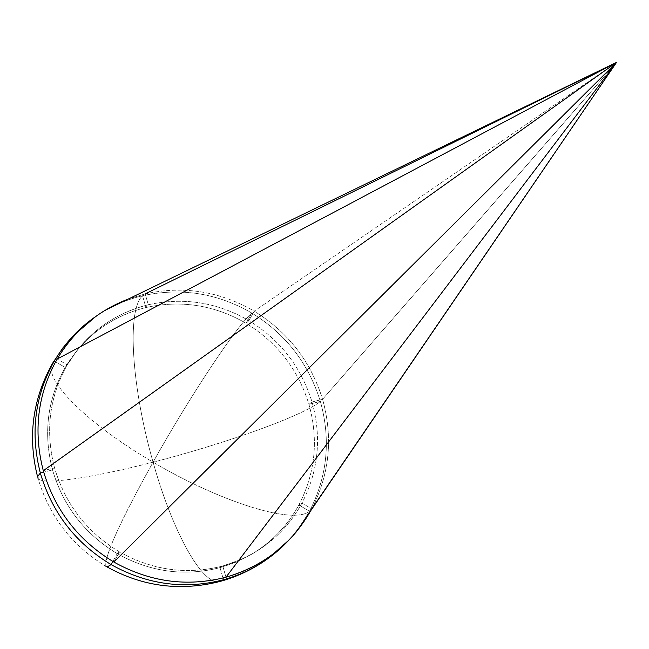 <?xml version="1.0" encoding="UTF-8"?>
<svg xmlns="http://www.w3.org/2000/svg" width="649" height="649" viewBox="0 0 649 649"><rect width="100%" height="100%" fill="white"/><g stroke="black" fill="none" stroke-linecap="round" stroke-linejoin="round"><path stroke-width="0.49" stroke-dasharray="3.25 2.43" d="M222.769 565.993C187.115 575.111 152.693 570.422 119.513 551.918L117.209 553.629L112.837 561.434L117.209 553.629C84.768 534.054 63.204 506.147 52.52 469.925L43.702 472.18L52.52 469.925C43.118 433.435 47.336 399.281 65.192 367.464L55.603 361.826L65.192 367.464L75.998 351.717C94.47 329.23 117.769 314.505 145.903 307.529L142.545 295.749C126.304 310.271 132.047 389.116 153.083 462.161C120.471 520.798 104.708 555.479 105.787 566.196C104.708 555.479 120.471 520.798 153.083 462.161C172.026 530.233 202.001 585.844 219.703 581.536C202.001 585.844 172.026 530.233 153.083 462.161C93.099 477.737 42.704 485.29 38.048 478.532C42.704 485.29 93.099 477.737 153.083 462.161C90.365 425.776 42.607 380.314 52.496 363.456C42.607 380.314 90.365 425.776 153.083 462.161C189.362 397.326 235.465 327.356 251.836 313.053C285.747 333.967 308.583 363.416 320.355 401.406C303.773 415.474 225.244 443.713 153.083 462.161C132.047 389.116 126.304 310.271 142.545 295.749C180.901 287.337 217.334 293.105 251.836 313.053C235.465 327.356 189.362 397.326 153.083 462.161C218.632 501.044 292.731 525.179 309.492 511.25L300.13 526.323L288.935 540.09L300.13 526.323L309.492 511.25C292.731 525.179 218.632 501.044 153.083 462.161C225.244 443.713 303.773 415.474 320.355 401.406C331.039 439.738 327.412 476.35 309.492 511.25L298.873 505.003C287.507 525.877 271.558 542.41 251.025 554.611L235.985 562.123L220.019 567.624C184.511 576.71 150.243 572.053 117.209 553.629C84.768 534.054 63.204 506.147 52.52 469.925C43.118 433.435 47.336 399.281 65.192 367.464C84.054 336.401 110.955 316.42 145.903 307.529C181.047 299.765 214.446 305.022 246.109 323.299L251.836 313.053C285.747 333.967 308.583 363.416 320.355 401.406C331.039 439.738 327.412 476.35 309.492 511.25L298.873 505.003C281.341 536.48 255.057 557.353 220.019 567.624C184.511 576.71 150.243 572.053 117.209 553.629L119.513 551.918L113.859 562.034L119.513 551.918C86.925 532.245 65.265 504.216 54.532 467.824L52.52 469.925L54.532 467.824L43.288 470.695L54.532 467.824C45.073 431.171 49.316 396.872 67.236 364.925L65.192 367.464L67.236 364.925L57.193 359.019L67.236 364.925L78.091 349.105C96.636 326.536 120.033 311.747 148.288 304.754L145.903 307.529C181.047 299.765 214.446 305.022 246.109 323.299C277.22 342.469 298.159 369.476 308.94 404.327L320.355 401.406L308.94 404.327C318.708 439.487 315.349 473.048 298.873 505.003L301.947 503.113L311.755 508.881L310.839 510.568L311.755 508.881C329.627 474.07 333.237 437.548 322.569 399.305C333.237 437.548 329.627 474.07 311.755 508.881L616.55 62.369L145.181 293.875C183.44 285.487 219.784 291.247 254.205 311.155C288.034 332.028 310.822 361.412 322.569 399.305L616.55 62.369L254.205 311.155C288.034 332.028 310.822 361.412 322.569 399.305L312.031 401.999L308.94 404.327C318.708 439.487 315.349 473.048 298.873 505.003L301.947 503.113C290.541 524.067 274.527 540.674 253.905 552.924L241.03 559.511L222.769 565.993L220.019 567.624L222.972 577.991L220.019 567.624L222.769 565.993C187.115 575.111 152.693 570.422 119.513 551.918C86.925 532.245 65.265 504.216 54.532 467.824C45.073 431.171 49.316 396.872 67.236 364.925C86.179 333.732 113.194 313.67 148.288 304.754L145.181 293.875C183.44 285.487 219.784 291.247 254.205 311.155L248.916 320.614L246.109 323.299C277.22 342.469 298.159 369.476 308.94 404.327L312.031 401.999C321.847 437.321 318.489 471.02 301.947 503.113C284.351 534.719 257.961 555.682 222.769 565.993L225.974 577.204L222.769 565.993M128.348 299.011L145.181 293.875L128.348 299.011M145.181 293.875L148.288 304.754C183.578 296.966 217.123 302.247 248.916 320.614C217.123 302.247 183.578 296.966 148.288 304.754L145.903 307.529L142.545 295.749C125.752 299.781 110.216 306.644 95.93 316.347C110.216 306.644 125.752 299.781 142.545 295.749C180.901 287.337 217.334 293.105 251.836 313.053L246.109 323.299L248.916 320.614C280.165 339.873 301.201 367.001 312.031 401.999C321.847 437.321 318.489 471.02 301.947 503.113L311.755 508.881M616.55 62.369L254.205 311.155L248.916 320.614C280.165 339.873 301.201 367.001 312.031 401.999L322.569 399.305L616.55 62.369M37.634 477.031L38.048 478.532C49.397 516.434 71.974 545.655 105.787 566.196L106.874 566.828M78.091 349.105L75.998 351.717M52.812 362.921L52.496 363.456M253.905 552.924L251.025 554.611M220.757 581.253L219.703 581.536"/><path stroke-width="0.97" d="M311.755 508.881L616.55 62.369L113.859 562.034C78.448 540.674 54.93 510.228 43.288 470.695C33.058 430.887 37.691 393.659 57.193 359.019C69.216 338.681 85.197 322.431 105.138 310.263L128.348 299.011C97.885 310.733 74.164 330.739 57.193 359.019L616.55 62.369L225.974 577.204C187.285 587.167 149.911 582.104 113.859 562.034C78.448 540.674 54.93 510.228 43.288 470.695C33.058 430.887 37.691 393.659 57.193 359.019L616.55 62.369L43.288 470.695L616.55 62.369L113.859 562.034C149.911 582.104 187.285 587.167 225.974 577.204L616.55 62.369L145.181 293.875M52.496 363.456L54.321 361.071C64.965 343.005 78.837 328.102 95.93 316.347L73.069 335.922L65.208 345.065L59.489 352.869L54.321 361.071L55.603 361.826L54.321 361.071C34.754 395.801 30.097 433.126 40.343 473.032L43.702 472.18L40.343 473.032C52.009 512.661 75.584 543.181 111.076 564.581L112.837 561.434L111.076 564.581C147.226 584.7 184.689 589.763 223.475 579.768L219.703 581.536L223.475 579.768C249.159 572.515 270.974 559.292 288.935 540.09L268.183 558.432C254.635 568.151 239.732 575.265 223.475 579.768L222.972 577.991L223.475 579.768C184.689 589.763 147.226 584.7 111.076 564.581L107.661 566.707L105.787 566.196L107.661 566.707L111.076 564.581C75.584 543.181 52.009 512.661 40.343 473.032L37.861 476.163L38.048 478.532L37.861 476.163L40.343 473.032C30.097 433.126 34.754 395.801 54.321 361.071L52.496 363.456C32.466 399.346 27.509 437.199 37.634 477.031M310.839 510.568L296.301 531.872C277.691 554.059 254.246 569.173 225.974 577.204C263.437 566.196 291.726 543.984 310.839 510.568M106.874 566.828C142.545 586.607 180.154 591.507 219.703 581.536M296.301 531.872L616.55 62.369L105.138 310.263M74.74 334.186L62.896 347.88L52.812 362.921M268.183 558.432C253.718 568.849 237.915 576.45 220.757 581.253"/></g></svg>
